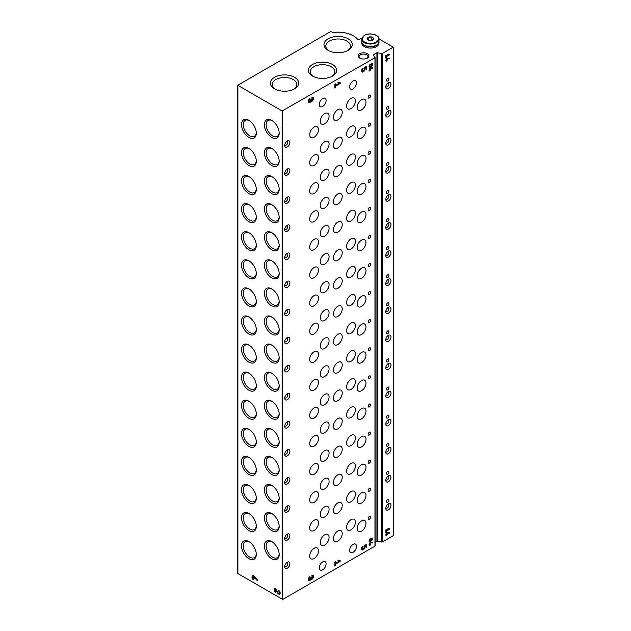 <?xml version="1.0" encoding="UTF-8"?>
<svg xmlns="http://www.w3.org/2000/svg" width="631" height="631" viewBox="0 0 631 631"><rect width="100%" height="100%" fill="white"/><g stroke="black" fill="none" stroke-linecap="round" stroke-linejoin="round"><path stroke-width="0.95" d="M277.853 592.47A1.333 0.773 -120 0 0 279.21 593.274A1.333 0.773 -120 0 0 279.415 592.201A1.333 0.773 -120 0 0 278.539 591.026L278.539 590.261A2.272 1.317 -120 0 1 280.03 592.264A2.272 1.317 -120 0 1 279.683 594.087A2.272 1.317 -120 0 1 277.372 592.714L275.495 589.315L275.495 592.217L274.824 591.831L274.824 588.116L275.739 588.644L277.853 592.47M271.787 513.579L271.787 513.579A10.459 6.034 60 0 1 279.178 526.38A10.459 6.034 60 0 1 271.787 530.655A10.459 6.034 60 0 1 264.389 517.846A10.459 6.034 60 0 1 271.787 513.579M271.787 485.491L271.787 485.491A10.459 6.034 60 0 1 279.178 498.301A10.459 6.034 60 0 1 271.787 502.568A10.459 6.034 60 0 1 264.389 489.766A10.459 6.034 60 0 1 271.787 485.491M271.787 457.412L271.787 457.412A10.459 6.034 60 0 1 279.178 470.213A10.459 6.034 60 0 1 271.787 474.488A10.459 6.034 60 0 1 264.389 461.679A10.459 6.034 60 0 1 271.787 457.412M271.787 429.325L271.787 429.325A10.459 6.034 60 0 1 279.178 442.134A10.459 6.034 60 0 1 271.787 446.401A10.459 6.034 60 0 1 264.389 433.6A10.459 6.034 60 0 1 271.787 429.325M271.787 401.245L271.787 401.245A10.459 6.034 60 0 1 279.178 414.046A10.459 6.034 60 0 1 271.787 418.321A10.459 6.034 60 0 1 264.389 405.512A10.459 6.034 60 0 1 271.787 401.245M271.787 373.158L271.787 373.158A10.459 6.034 60 0 1 279.178 385.967A10.459 6.034 60 0 1 271.787 390.234A10.459 6.034 60 0 1 264.389 377.433A10.459 6.034 60 0 1 271.787 373.158M271.787 345.078L271.787 345.078A10.459 6.034 60 0 1 279.178 357.88A10.459 6.034 60 0 1 271.787 362.155A10.459 6.034 60 0 1 264.389 349.345A10.459 6.034 60 0 1 271.787 345.078M271.787 316.991L271.787 316.991A10.459 6.034 60 0 1 279.178 329.8A10.459 6.034 60 0 1 271.787 334.067A10.459 6.034 60 0 1 264.389 321.266A10.459 6.034 60 0 1 271.787 316.991M271.787 288.911L271.787 288.911A10.459 6.034 60 0 1 279.178 301.713A10.459 6.034 60 0 1 271.787 305.988A10.459 6.034 60 0 1 264.389 293.178A10.459 6.034 60 0 1 271.787 288.911M271.787 260.824L271.787 260.824A10.459 6.034 60 0 1 279.178 273.633A10.459 6.034 60 0 1 271.787 277.9A10.459 6.034 60 0 1 264.389 265.099A10.459 6.034 60 0 1 271.787 260.824M271.787 232.744L271.787 232.744A10.459 6.034 60 0 1 279.178 245.546A10.459 6.034 60 0 1 271.787 249.821A10.459 6.034 60 0 1 264.389 237.011A10.459 6.034 60 0 1 271.787 232.744M271.787 204.657L271.787 204.657A10.459 6.034 60 0 1 279.178 217.466A10.459 6.034 60 0 1 271.787 221.733A10.459 6.034 60 0 1 264.389 208.924A10.459 6.034 60 0 1 271.787 204.657M271.787 176.577L271.787 176.577A10.459 6.034 60 0 1 279.178 189.379A10.459 6.034 60 0 1 271.787 193.654A10.459 6.034 60 0 1 264.389 180.845A10.459 6.034 60 0 1 271.787 176.577M271.787 148.49L271.787 148.49A10.459 6.034 60 0 1 279.178 161.299A10.459 6.034 60 0 1 271.787 165.567A10.459 6.034 60 0 1 264.389 152.757A10.459 6.034 60 0 1 271.787 148.49M271.787 120.411L271.787 120.411A10.459 6.034 60 0 1 279.178 133.212A10.459 6.034 60 0 1 271.787 137.487A10.459 6.034 60 0 1 264.389 124.678A10.459 6.034 60 0 1 271.787 120.411L271.787 120.411M271.787 541.658L271.787 541.658A10.459 6.034 60 0 1 279.178 554.468A10.459 6.034 60 0 1 271.787 558.735A10.459 6.034 60 0 1 264.389 545.933A10.459 6.034 60 0 1 271.787 541.658M248.906 513.531L248.906 513.531A10.459 6.034 60 0 1 256.304 526.341A10.459 6.034 60 0 1 248.906 530.608A10.459 6.034 60 0 1 241.515 517.806A10.459 6.034 60 0 1 248.906 513.531M248.906 485.452L248.906 485.452A10.459 6.034 60 0 1 256.304 498.253A10.459 6.034 60 0 1 248.906 502.528A10.459 6.034 60 0 1 241.515 489.719A10.459 6.034 60 0 1 248.906 485.452L248.906 485.452M248.906 457.365L248.906 457.365A10.459 6.034 60 0 1 256.304 470.174A10.459 6.034 60 0 1 248.906 474.441A10.459 6.034 60 0 1 241.515 461.64A10.459 6.034 60 0 1 248.906 457.365M248.906 429.285L248.906 429.285A10.459 6.034 60 0 1 256.304 442.086A10.459 6.034 60 0 1 248.906 446.362A10.459 6.034 60 0 1 241.515 433.552A10.459 6.034 60 0 1 248.906 429.285L248.906 429.285M248.906 401.198L248.906 401.198A10.459 6.034 60 0 1 256.304 414.007A10.459 6.034 60 0 1 248.906 418.274A10.459 6.034 60 0 1 241.515 405.473A10.459 6.034 60 0 1 248.906 401.198L248.906 401.198M248.906 373.118L248.906 373.118A10.459 6.034 60 0 1 256.304 385.92A10.459 6.034 60 0 1 248.906 390.195A10.459 6.034 60 0 1 241.515 377.385A10.459 6.034 60 0 1 248.906 373.118M248.906 345.031L248.906 345.031A10.459 6.034 60 0 1 256.304 357.84A10.459 6.034 60 0 1 248.906 362.107A10.459 6.034 60 0 1 241.515 349.298A10.459 6.034 60 0 1 248.906 345.031M248.906 316.951L248.906 316.951A10.459 6.034 60 0 1 256.304 329.753A10.459 6.034 60 0 1 248.906 334.028A10.459 6.034 60 0 1 241.515 321.218A10.459 6.034 60 0 1 248.906 316.951M248.906 288.864L248.906 288.864A10.459 6.034 60 0 1 256.304 301.673A10.459 6.034 60 0 1 248.906 305.94A10.459 6.034 60 0 1 241.515 293.131A10.459 6.034 60 0 1 248.906 288.864M248.906 260.784L248.906 260.784A10.459 6.034 60 0 1 256.304 273.586A10.459 6.034 60 0 1 248.906 277.861A10.459 6.034 60 0 1 241.515 265.052A10.459 6.034 60 0 1 248.906 260.784M248.906 232.697L248.906 232.697A10.459 6.034 60 0 1 256.304 245.506A10.459 6.034 60 0 1 248.906 249.773A10.459 6.034 60 0 1 241.515 236.964A10.459 6.034 60 0 1 248.906 232.697M248.906 204.618L248.906 204.618A10.459 6.034 60 0 1 256.304 217.419A10.459 6.034 60 0 1 248.906 221.694A10.459 6.034 60 0 1 241.515 208.885A10.459 6.034 60 0 1 248.906 204.618M248.906 176.53L248.906 176.53A10.459 6.034 60 0 1 256.304 189.339A10.459 6.034 60 0 1 248.906 193.607A10.459 6.034 60 0 1 241.515 180.797A10.459 6.034 60 0 1 248.906 176.53M248.906 148.451L248.906 148.451A10.459 6.034 60 0 1 256.304 161.252A10.459 6.034 60 0 1 248.906 165.527A10.459 6.034 60 0 1 241.515 152.718A10.459 6.034 60 0 1 248.906 148.451M248.906 120.363L248.906 120.363A10.459 6.034 60 0 1 256.304 133.173A10.459 6.034 60 0 1 248.906 137.44A10.459 6.034 60 0 1 241.515 124.63A10.459 6.034 60 0 1 248.906 120.363M248.906 541.619L248.906 541.619A10.459 6.034 60 0 1 256.304 554.42A10.459 6.034 60 0 1 248.906 558.695A10.459 6.034 60 0 1 241.515 545.886A10.459 6.034 60 0 1 248.906 541.619L248.906 541.619M375.051 57.642L375.082 546.028L282.727 599.45L237.887 573.563M378.986 38.941L393.239 47.175L382.189 53.556L376.928 52.728L373.394 54.865L374.956 57.729L282.12 110.969L237.761 85.256L330.612 31.55L333.168 32.504A21.493 12.415 180 0 1 357.69 39.43L358.298 39.54A236.467 136.525 180 0 1 361.863 38.396M253.575 578.477L253.575 579.834L252.913 579.447L252.913 578.091L252.021 577.578L252.021 576.805L252.913 577.318L252.913 575.196L257.353 579.889L257.353 580.733L253.575 576.529L253.575 577.704L254.246 578.091L254.246 578.856L253.575 578.477L254.246 578.335M371.178 64.22A1.719 0.994 120 0 0 371.146 64.196A1.719 0.994 120 0 0 369.427 65.19A1.719 0.994 120 0 0 369.427 67.178A1.719 0.994 120 0 0 371.178 66.121A1.396 0.805 120 0 0 372.495 65.135A1.396 0.805 120 0 0 372.424 63.644A1.396 0.805 120 0 0 371.178 64.22L371.107 64.181M312.558 98.294A1.254 0.726 120 0 1 312.747 99.296A1.254 0.726 120 0 1 311.927 100.408A0.939 0.544 120 0 1 311.462 100.455A0.939 0.544 120 0 1 311.264 100.021L311.264 99.509L310.594 100.408A0.939 0.544 120 0 1 309.931 101.559A1.254 0.726 120 0 1 309.3 101.623A1.254 0.726 120 0 1 309.111 100.613A1.254 0.726 120 0 1 309.931 99.509L309.931 98.61A2.35 1.357 120 0 0 308.393 100.684A2.35 1.357 120 0 0 308.756 102.569A2.35 1.357 120 0 0 310.933 101.496A2.35 1.357 120 0 0 313.189 99.911A2.35 1.357 120 0 0 313.102 97.34A2.35 1.357 120 0 0 311.927 97.458L311.927 98.357A1.254 0.726 120 0 1 312.558 98.294L312.1 98.034A1.254 0.726 120 0 0 311.927 97.971M366.13 67.533L366.13 70.009L366.792 69.623L366.792 66.547L364.276 67.28L363.969 68.661A1.254 0.726 120 0 1 363.906 70.12A1.254 0.726 120 0 1 362.675 70.806A1.254 0.726 120 0 1 362.967 68.96L362.423 68.377A2.587 1.499 120 0 0 362.005 71.966A2.587 1.499 120 0 0 364.347 70.846A2.587 1.499 120 0 0 364.963 67.872L366.13 67.533L364.963 67.872M371.178 538.661A1.719 0.994 120 0 0 371.146 538.637A1.719 0.994 120 0 0 369.427 539.631A1.719 0.994 120 0 0 369.427 541.611A1.719 0.994 120 0 0 371.178 540.554A1.396 0.805 120 0 0 372.495 539.576A1.396 0.805 120 0 0 372.424 538.077A1.396 0.805 120 0 0 371.178 538.661L371.107 538.614M312.558 576.237A1.254 0.726 120 0 1 312.747 577.247A1.254 0.726 120 0 1 311.927 578.351A0.939 0.544 120 0 1 311.462 578.398A0.939 0.544 120 0 1 311.264 577.964L311.264 577.452L310.594 578.351A0.939 0.544 120 0 1 309.931 579.503A1.254 0.726 120 0 1 309.3 579.566A1.254 0.726 120 0 1 309.111 578.564A1.254 0.726 120 0 1 309.931 577.452L309.931 576.56A2.35 1.357 120 0 0 308.393 578.635A2.35 1.357 120 0 0 308.756 580.52A2.35 1.357 120 0 0 310.933 579.439A2.35 1.357 120 0 0 313.189 577.862A2.35 1.357 120 0 0 313.102 575.291A2.35 1.357 120 0 0 311.927 575.401L311.927 576.3A1.254 0.726 120 0 1 312.558 576.237L312.1 575.977A1.254 0.726 120 0 0 311.927 575.922M366.13 545.484L366.13 547.953L366.792 547.574L366.792 544.498L364.276 545.223L363.969 546.604A1.254 0.726 120 0 1 363.906 548.063A1.254 0.726 120 0 1 362.675 548.757A1.254 0.726 120 0 1 362.967 546.911L362.423 546.32A2.587 1.499 120 0 0 362.005 549.909A2.587 1.499 120 0 0 364.347 548.796A2.587 1.499 120 0 0 364.963 545.815L366.13 545.484L364.963 545.815M322.662 98.539A4.835 2.792 -60 0 1 325.083 98.294A4.835 2.792 -60 0 1 325.083 103.886A4.835 2.792 -60 0 1 320.24 106.678A4.835 2.792 -60 0 1 319.499 102.798A4.835 2.792 -60 0 1 322.662 98.539M322.662 561.913A4.835 2.792 -60 0 1 325.083 561.677A4.835 2.792 -60 0 1 325.083 567.261A4.835 2.792 -60 0 1 320.24 570.053A4.835 2.792 -60 0 1 319.499 566.181A4.835 2.792 -60 0 1 322.662 561.913M353.06 80.989A4.835 2.792 -60 0 1 355.482 80.744A4.835 2.792 -60 0 1 355.482 86.329A4.835 2.792 -60 0 1 350.647 89.121A4.835 2.792 -60 0 1 349.905 85.248A4.835 2.792 -60 0 1 353.06 80.989M353.06 544.364A4.835 2.792 -60 0 1 355.482 544.127A4.835 2.792 -60 0 1 355.482 549.711A4.835 2.792 -60 0 1 350.647 552.504A4.835 2.792 -60 0 1 349.905 548.623A4.835 2.792 -60 0 1 353.06 544.364M361.579 127.762A6.231 3.597 -60 0 1 364.694 127.454A6.231 3.597 -60 0 1 364.694 134.655A6.231 3.597 -60 0 1 358.455 138.252A6.231 3.597 -60 0 1 357.501 133.259A6.231 3.597 -60 0 1 361.579 127.762M361.579 155.849A6.231 3.597 -60 0 1 364.694 155.534A6.231 3.597 -60 0 1 364.694 162.735A6.231 3.597 -60 0 1 358.455 166.332A6.231 3.597 -60 0 1 357.501 161.339A6.231 3.597 -60 0 1 361.579 155.849M361.579 183.929A6.231 3.597 -60 0 1 364.694 183.621A6.231 3.597 -60 0 1 364.694 190.822A6.231 3.597 -60 0 1 358.455 194.419A6.231 3.597 -60 0 1 357.501 189.426A6.231 3.597 -60 0 1 361.579 183.929M361.579 212.016A6.231 3.597 -60 0 1 364.694 211.7A6.231 3.597 -60 0 1 364.694 218.902A6.231 3.597 -60 0 1 358.455 222.498A6.231 3.597 -60 0 1 357.501 217.506A6.231 3.597 -60 0 1 361.579 212.016M361.579 240.095A6.231 3.597 -60 0 1 364.694 239.788A6.231 3.597 -60 0 1 364.694 246.989A6.231 3.597 -60 0 1 358.455 250.586A6.231 3.597 -60 0 1 357.501 245.593A6.231 3.597 -60 0 1 361.579 240.095M361.579 268.183A6.231 3.597 -60 0 1 364.694 267.867A6.231 3.597 -60 0 1 364.694 275.069A6.231 3.597 -60 0 1 358.455 278.665A6.231 3.597 -60 0 1 357.501 273.673A6.231 3.597 -60 0 1 361.579 268.183M361.579 296.262A6.231 3.597 -60 0 1 364.694 295.955A6.231 3.597 -60 0 1 364.694 303.156A6.231 3.597 -60 0 1 358.455 306.753A6.231 3.597 -60 0 1 357.501 301.76A6.231 3.597 -60 0 1 361.579 296.262M361.579 324.35A6.231 3.597 -60 0 1 364.694 324.034A6.231 3.597 -60 0 1 364.694 331.236A6.231 3.597 -60 0 1 358.455 334.832A6.231 3.597 -60 0 1 357.501 329.839A6.231 3.597 -60 0 1 361.579 324.35M361.579 352.429A6.231 3.597 -60 0 1 364.694 352.122A6.231 3.597 -60 0 1 364.694 359.323A6.231 3.597 -60 0 1 358.455 362.92A6.231 3.597 -60 0 1 357.501 357.927A6.231 3.597 -60 0 1 361.579 352.429M361.579 380.517A6.231 3.597 -60 0 1 364.694 380.201A6.231 3.597 -60 0 1 364.694 387.402A6.231 3.597 -60 0 1 358.455 390.999A6.231 3.597 -60 0 1 357.501 386.006A6.231 3.597 -60 0 1 361.579 380.517M361.579 408.596A6.231 3.597 -60 0 1 364.694 408.289A6.231 3.597 -60 0 1 364.694 415.49A6.231 3.597 -60 0 1 358.455 419.087A6.231 3.597 -60 0 1 357.501 414.094A6.231 3.597 -60 0 1 361.579 408.596M361.579 436.684A6.231 3.597 -60 0 1 364.694 436.368A6.231 3.597 -60 0 1 364.694 443.569A6.231 3.597 -60 0 1 358.455 447.166A6.231 3.597 -60 0 1 357.501 442.173A6.231 3.597 -60 0 1 361.579 436.684M361.579 464.763A6.231 3.597 -60 0 1 364.694 464.455A6.231 3.597 -60 0 1 364.694 471.657A6.231 3.597 -60 0 1 358.455 475.253A6.231 3.597 -60 0 1 357.501 470.261A6.231 3.597 -60 0 1 361.579 464.763M361.579 492.85A6.231 3.597 -60 0 1 364.694 492.535A6.231 3.597 -60 0 1 364.694 499.736A6.231 3.597 -60 0 1 358.455 503.333A6.231 3.597 -60 0 1 357.501 498.34A6.231 3.597 -60 0 1 361.579 492.85M361.579 520.93A6.231 3.597 -60 0 1 364.694 520.622A6.231 3.597 -60 0 1 364.694 527.824A6.231 3.597 -60 0 1 358.455 531.42A6.231 3.597 -60 0 1 357.501 526.428A6.231 3.597 -60 0 1 361.579 520.93M361.579 99.682A6.231 3.597 -60 0 1 364.694 99.367A6.231 3.597 -60 0 1 364.694 106.568A6.231 3.597 -60 0 1 358.455 110.165A6.231 3.597 -60 0 1 357.501 105.172A6.231 3.597 -60 0 1 361.579 99.682M314.104 155.171A6.231 3.597 -60 0 1 317.219 154.863A6.231 3.597 -60 0 1 317.219 162.057A6.231 3.597 -60 0 1 310.988 165.661A6.231 3.597 -60 0 1 310.034 160.66A6.231 3.597 -60 0 1 314.104 155.171M314.104 183.25A6.231 3.597 -60 0 1 317.219 182.943A6.231 3.597 -60 0 1 317.219 190.144A6.231 3.597 -60 0 1 310.988 193.741A6.231 3.597 -60 0 1 310.034 188.748A6.231 3.597 -60 0 1 314.104 183.25M314.104 211.338A6.231 3.597 -60 0 1 317.219 211.03A6.231 3.597 -60 0 1 317.219 218.223A6.231 3.597 -60 0 1 310.988 221.828A6.231 3.597 -60 0 1 310.034 216.827A6.231 3.597 -60 0 1 314.104 211.338M314.104 239.417A6.231 3.597 -60 0 1 317.219 239.11A6.231 3.597 -60 0 1 317.219 246.311A6.231 3.597 -60 0 1 310.988 249.908A6.231 3.597 -60 0 1 310.034 244.915A6.231 3.597 -60 0 1 314.104 239.417M314.104 267.505A6.231 3.597 -60 0 1 317.219 267.197A6.231 3.597 -60 0 1 317.219 274.39A6.231 3.597 -60 0 1 310.988 277.995A6.231 3.597 -60 0 1 310.034 272.994A6.231 3.597 -60 0 1 314.104 267.505M314.104 295.584A6.231 3.597 -60 0 1 317.219 295.276A6.231 3.597 -60 0 1 317.219 302.478A6.231 3.597 -60 0 1 310.988 306.074A6.231 3.597 -60 0 1 310.034 301.082A6.231 3.597 -60 0 1 314.104 295.584M314.104 323.671A6.231 3.597 -60 0 1 317.219 323.364A6.231 3.597 -60 0 1 317.219 330.557A6.231 3.597 -60 0 1 310.988 334.162A6.231 3.597 -60 0 1 310.034 329.161A6.231 3.597 -60 0 1 314.104 323.671M314.104 351.751A6.231 3.597 -60 0 1 317.219 351.443A6.231 3.597 -60 0 1 317.219 358.645A6.231 3.597 -60 0 1 310.988 362.241A6.231 3.597 -60 0 1 310.034 357.249A6.231 3.597 -60 0 1 314.104 351.751M314.104 379.838A6.231 3.597 -60 0 1 317.219 379.531A6.231 3.597 -60 0 1 317.219 386.724A6.231 3.597 -60 0 1 310.988 390.329A6.231 3.597 -60 0 1 310.034 385.328A6.231 3.597 -60 0 1 314.104 379.838M314.104 407.918A6.231 3.597 -60 0 1 317.219 407.61A6.231 3.597 -60 0 1 317.219 414.812A6.231 3.597 -60 0 1 310.988 418.408A6.231 3.597 -60 0 1 310.034 413.415A6.231 3.597 -60 0 1 314.104 407.918M314.104 436.005A6.231 3.597 -60 0 1 317.219 435.698A6.231 3.597 -60 0 1 317.219 442.891A6.231 3.597 -60 0 1 310.988 446.496A6.231 3.597 -60 0 1 310.034 441.495A6.231 3.597 -60 0 1 314.104 436.005M314.104 464.085A6.231 3.597 -60 0 1 317.219 463.777A6.231 3.597 -60 0 1 317.219 470.978A6.231 3.597 -60 0 1 310.988 474.575A6.231 3.597 -60 0 1 310.034 469.582A6.231 3.597 -60 0 1 314.104 464.085M314.104 492.172A6.231 3.597 -60 0 1 317.219 491.864A6.231 3.597 -60 0 1 317.219 499.058A6.231 3.597 -60 0 1 310.988 502.662A6.231 3.597 -60 0 1 310.034 497.662A6.231 3.597 -60 0 1 314.104 492.172M314.104 520.252A6.231 3.597 -60 0 1 317.219 519.944A6.231 3.597 -60 0 1 317.219 527.145A6.231 3.597 -60 0 1 310.988 530.742A6.231 3.597 -60 0 1 310.034 525.749A6.231 3.597 -60 0 1 314.104 520.252M314.104 548.339A6.231 3.597 -60 0 1 317.219 548.031A6.231 3.597 -60 0 1 317.219 555.225A6.231 3.597 -60 0 1 310.988 558.829A6.231 3.597 -60 0 1 310.034 553.829A6.231 3.597 -60 0 1 314.104 548.339M314.104 127.083A6.231 3.597 -60 0 1 317.219 126.776A6.231 3.597 -60 0 1 317.219 133.977A6.231 3.597 -60 0 1 310.988 137.574A6.231 3.597 -60 0 1 310.034 132.581A6.231 3.597 -60 0 1 314.104 127.083M324.665 141.699A6.231 3.597 -60 0 1 327.789 141.391A6.231 3.597 -60 0 1 327.789 148.585A6.231 3.597 -60 0 1 321.55 152.189A6.231 3.597 -60 0 1 320.595 147.189A6.231 3.597 -60 0 1 324.665 141.699M324.665 169.778A6.231 3.597 -60 0 1 327.789 169.471A6.231 3.597 -60 0 1 327.789 176.672A6.231 3.597 -60 0 1 321.55 180.269A6.231 3.597 -60 0 1 320.595 175.276A6.231 3.597 -60 0 1 324.665 169.778M324.665 197.866A6.231 3.597 -60 0 1 327.789 197.558A6.231 3.597 -60 0 1 327.789 204.752A6.231 3.597 -60 0 1 321.55 208.356A6.231 3.597 -60 0 1 320.595 203.356A6.231 3.597 -60 0 1 324.665 197.866M324.665 225.945A6.231 3.597 -60 0 1 327.789 225.638A6.231 3.597 -60 0 1 327.789 232.839A6.231 3.597 -60 0 1 321.55 236.436A6.231 3.597 -60 0 1 320.595 231.443A6.231 3.597 -60 0 1 324.665 225.945M324.665 254.033A6.231 3.597 -60 0 1 327.789 253.725A6.231 3.597 -60 0 1 327.789 260.918A6.231 3.597 -60 0 1 321.55 264.523A6.231 3.597 -60 0 1 320.595 259.522A6.231 3.597 -60 0 1 324.665 254.033M324.665 282.112A6.231 3.597 -60 0 1 327.789 281.805A6.231 3.597 -60 0 1 327.789 289.006A6.231 3.597 -60 0 1 321.55 292.603A6.231 3.597 -60 0 1 320.595 287.61A6.231 3.597 -60 0 1 324.665 282.112M324.665 310.2A6.231 3.597 -60 0 1 327.789 309.892A6.231 3.597 -60 0 1 327.789 317.085A6.231 3.597 -60 0 1 321.55 320.69A6.231 3.597 -60 0 1 320.595 315.689A6.231 3.597 -60 0 1 324.665 310.2M324.665 338.279A6.231 3.597 -60 0 1 327.789 337.971A6.231 3.597 -60 0 1 327.789 345.173A6.231 3.597 -60 0 1 321.55 348.769A6.231 3.597 -60 0 1 320.595 343.777A6.231 3.597 -60 0 1 324.665 338.279M324.665 366.366A6.231 3.597 -60 0 1 327.789 366.059A6.231 3.597 -60 0 1 327.789 373.252A6.231 3.597 -60 0 1 321.55 376.857A6.231 3.597 -60 0 1 320.595 371.856A6.231 3.597 -60 0 1 324.665 366.366M324.665 394.446A6.231 3.597 -60 0 1 327.789 394.138A6.231 3.597 -60 0 1 327.789 401.34A6.231 3.597 -60 0 1 321.55 404.936A6.231 3.597 -60 0 1 320.595 399.944A6.231 3.597 -60 0 1 324.665 394.446M324.665 422.533A6.231 3.597 -60 0 1 327.789 422.226A6.231 3.597 -60 0 1 327.789 429.419A6.231 3.597 -60 0 1 321.55 433.024A6.231 3.597 -60 0 1 320.595 428.023A6.231 3.597 -60 0 1 324.665 422.533M324.665 450.613A6.231 3.597 -60 0 1 327.789 450.305A6.231 3.597 -60 0 1 327.789 457.507A6.231 3.597 -60 0 1 321.55 461.103A6.231 3.597 -60 0 1 320.595 456.11A6.231 3.597 -60 0 1 324.665 450.613M324.665 478.7A6.231 3.597 -60 0 1 327.789 478.393A6.231 3.597 -60 0 1 327.789 485.586A6.231 3.597 -60 0 1 321.55 489.191A6.231 3.597 -60 0 1 320.595 484.19A6.231 3.597 -60 0 1 324.665 478.7M324.665 506.78A6.231 3.597 -60 0 1 327.789 506.472A6.231 3.597 -60 0 1 327.789 513.673A6.231 3.597 -60 0 1 321.55 517.27A6.231 3.597 -60 0 1 320.595 512.277A6.231 3.597 -60 0 1 324.665 506.78M324.665 534.867A6.231 3.597 -60 0 1 327.789 534.56A6.231 3.597 -60 0 1 327.789 541.753A6.231 3.597 -60 0 1 321.55 545.358A6.231 3.597 -60 0 1 320.595 540.357A6.231 3.597 -60 0 1 324.665 534.867M324.665 113.612A6.231 3.597 -60 0 1 327.789 113.304A6.231 3.597 -60 0 1 327.789 120.505A6.231 3.597 -60 0 1 321.55 124.102A6.231 3.597 -60 0 1 320.595 119.109A6.231 3.597 -60 0 1 324.665 113.612M337.83 137.787A6.231 3.597 -60 0 1 340.945 137.479A6.231 3.597 -60 0 1 340.945 144.673A6.231 3.597 -60 0 1 334.714 148.269A6.231 3.597 -60 0 1 333.76 143.276A6.231 3.597 -60 0 1 337.83 137.787M337.83 165.866A6.231 3.597 -60 0 1 340.945 165.559A6.231 3.597 -60 0 1 340.945 172.76A6.231 3.597 -60 0 1 334.714 176.357A6.231 3.597 -60 0 1 333.76 171.364A6.231 3.597 -60 0 1 337.83 165.866M337.83 193.954A6.231 3.597 -60 0 1 340.945 193.646A6.231 3.597 -60 0 1 340.945 200.839A6.231 3.597 -60 0 1 334.714 204.436A6.231 3.597 -60 0 1 333.76 199.443A6.231 3.597 -60 0 1 337.83 193.954M337.83 222.033A6.231 3.597 -60 0 1 340.945 221.726A6.231 3.597 -60 0 1 340.945 228.927A6.231 3.597 -60 0 1 334.714 232.523A6.231 3.597 -60 0 1 333.76 227.531A6.231 3.597 -60 0 1 337.83 222.033M337.83 250.121A6.231 3.597 -60 0 1 340.945 249.813A6.231 3.597 -60 0 1 340.945 257.006A6.231 3.597 -60 0 1 334.714 260.611A6.231 3.597 -60 0 1 333.76 255.61A6.231 3.597 -60 0 1 337.83 250.121M337.83 278.2A6.231 3.597 -60 0 1 340.945 277.892A6.231 3.597 -60 0 1 340.945 285.094A6.231 3.597 -60 0 1 334.714 288.69A6.231 3.597 -60 0 1 333.76 283.698A6.231 3.597 -60 0 1 337.83 278.2M337.83 306.287A6.231 3.597 -60 0 1 340.945 305.98A6.231 3.597 -60 0 1 340.945 313.173A6.231 3.597 -60 0 1 334.714 316.778A6.231 3.597 -60 0 1 333.76 311.777A6.231 3.597 -60 0 1 337.83 306.287M337.83 334.367A6.231 3.597 -60 0 1 340.945 334.059A6.231 3.597 -60 0 1 340.945 341.261A6.231 3.597 -60 0 1 334.714 344.857A6.231 3.597 -60 0 1 333.76 339.864A6.231 3.597 -60 0 1 337.83 334.367M337.83 362.454A6.231 3.597 -60 0 1 340.945 362.147A6.231 3.597 -60 0 1 340.945 369.34A6.231 3.597 -60 0 1 334.714 372.945A6.231 3.597 -60 0 1 333.76 367.944A6.231 3.597 -60 0 1 337.83 362.454M337.83 390.534A6.231 3.597 -60 0 1 340.945 390.226A6.231 3.597 -60 0 1 340.945 397.427A6.231 3.597 -60 0 1 334.714 401.024A6.231 3.597 -60 0 1 333.76 396.031A6.231 3.597 -60 0 1 337.83 390.534M337.83 418.621A6.231 3.597 -60 0 1 340.945 418.314A6.231 3.597 -60 0 1 340.945 425.507A6.231 3.597 -60 0 1 334.714 429.112A6.231 3.597 -60 0 1 333.76 424.111A6.231 3.597 -60 0 1 337.83 418.621M337.83 446.701A6.231 3.597 -60 0 1 340.945 446.393A6.231 3.597 -60 0 1 340.945 453.594A6.231 3.597 -60 0 1 334.714 457.191A6.231 3.597 -60 0 1 333.76 452.198A6.231 3.597 -60 0 1 337.83 446.701M337.83 474.788A6.231 3.597 -60 0 1 340.945 474.48A6.231 3.597 -60 0 1 340.945 481.674A6.231 3.597 -60 0 1 334.714 485.278A6.231 3.597 -60 0 1 333.76 480.278A6.231 3.597 -60 0 1 337.83 474.788M337.83 502.868A6.231 3.597 -60 0 1 340.945 502.56A6.231 3.597 -60 0 1 340.945 509.761A6.231 3.597 -60 0 1 334.714 513.358A6.231 3.597 -60 0 1 333.76 508.365A6.231 3.597 -60 0 1 337.83 502.868M337.83 530.955A6.231 3.597 -60 0 1 340.945 530.647A6.231 3.597 -60 0 1 340.945 537.841A6.231 3.597 -60 0 1 334.714 541.445A6.231 3.597 -60 0 1 333.76 536.445A6.231 3.597 -60 0 1 337.83 530.955M337.83 109.699A6.231 3.597 -60 0 1 340.945 109.392A6.231 3.597 -60 0 1 340.945 116.593A6.231 3.597 -60 0 1 334.714 120.19A6.231 3.597 -60 0 1 333.76 115.197A6.231 3.597 -60 0 1 337.83 109.699M351.01 126.492A6.231 3.597 -60 0 1 354.125 126.184A6.231 3.597 -60 0 1 354.125 133.378A6.231 3.597 -60 0 1 347.894 136.974A6.231 3.597 -60 0 1 346.94 131.982A6.231 3.597 -60 0 1 351.01 126.492M351.01 154.571A6.231 3.597 -60 0 1 354.125 154.264A6.231 3.597 -60 0 1 354.125 161.465A6.231 3.597 -60 0 1 347.894 165.062A6.231 3.597 -60 0 1 346.94 160.069A6.231 3.597 -60 0 1 351.01 154.571M351.01 182.659A6.231 3.597 -60 0 1 354.125 182.351A6.231 3.597 -60 0 1 354.125 189.545A6.231 3.597 -60 0 1 347.894 193.149A6.231 3.597 -60 0 1 346.94 188.148A6.231 3.597 -60 0 1 351.01 182.659M351.01 210.738A6.231 3.597 -60 0 1 354.125 210.431A6.231 3.597 -60 0 1 354.125 217.632A6.231 3.597 -60 0 1 347.894 221.229A6.231 3.597 -60 0 1 346.94 216.236A6.231 3.597 -60 0 1 351.01 210.738M351.01 238.826A6.231 3.597 -60 0 1 354.125 238.518A6.231 3.597 -60 0 1 354.125 245.711A6.231 3.597 -60 0 1 347.894 249.316A6.231 3.597 -60 0 1 346.94 244.315A6.231 3.597 -60 0 1 351.01 238.826M351.01 266.905A6.231 3.597 -60 0 1 354.125 266.597A6.231 3.597 -60 0 1 354.125 273.799A6.231 3.597 -60 0 1 347.894 277.395A6.231 3.597 -60 0 1 346.94 272.403A6.231 3.597 -60 0 1 351.01 266.905M351.01 294.993A6.231 3.597 -60 0 1 354.125 294.685A6.231 3.597 -60 0 1 354.125 301.878A6.231 3.597 -60 0 1 347.894 305.483A6.231 3.597 -60 0 1 346.94 300.482A6.231 3.597 -60 0 1 351.01 294.993M351.01 323.072A6.231 3.597 -60 0 1 354.125 322.764A6.231 3.597 -60 0 1 354.125 329.966A6.231 3.597 -60 0 1 347.894 333.562A6.231 3.597 -60 0 1 346.94 328.57A6.231 3.597 -60 0 1 351.01 323.072M351.01 351.159A6.231 3.597 -60 0 1 354.125 350.852A6.231 3.597 -60 0 1 354.125 358.045A6.231 3.597 -60 0 1 347.894 361.65A6.231 3.597 -60 0 1 346.94 356.649A6.231 3.597 -60 0 1 351.01 351.159M351.01 379.239A6.231 3.597 -60 0 1 354.125 378.931A6.231 3.597 -60 0 1 354.125 386.133A6.231 3.597 -60 0 1 347.894 389.729A6.231 3.597 -60 0 1 346.94 384.736A6.231 3.597 -60 0 1 351.01 379.239M351.01 407.326A6.231 3.597 -60 0 1 354.125 407.019A6.231 3.597 -60 0 1 354.125 414.212A6.231 3.597 -60 0 1 347.894 417.817A6.231 3.597 -60 0 1 346.94 412.816A6.231 3.597 -60 0 1 351.01 407.326M351.01 435.406A6.231 3.597 -60 0 1 354.125 435.098A6.231 3.597 -60 0 1 354.125 442.299A6.231 3.597 -60 0 1 347.894 445.896A6.231 3.597 -60 0 1 346.94 440.903A6.231 3.597 -60 0 1 351.01 435.406M351.01 463.493A6.231 3.597 -60 0 1 354.125 463.186A6.231 3.597 -60 0 1 354.125 470.379A6.231 3.597 -60 0 1 347.894 473.984A6.231 3.597 -60 0 1 346.94 468.983A6.231 3.597 -60 0 1 351.01 463.493M351.01 491.573A6.231 3.597 -60 0 1 354.125 491.265A6.231 3.597 -60 0 1 354.125 498.466A6.231 3.597 -60 0 1 347.894 502.063A6.231 3.597 -60 0 1 346.94 497.07A6.231 3.597 -60 0 1 351.01 491.573M351.01 519.66A6.231 3.597 -60 0 1 354.125 519.352A6.231 3.597 -60 0 1 354.125 526.546A6.231 3.597 -60 0 1 347.894 530.15A6.231 3.597 -60 0 1 346.94 525.15A6.231 3.597 -60 0 1 351.01 519.66M351.01 98.404A6.231 3.597 -60 0 1 354.125 98.097A6.231 3.597 -60 0 1 354.125 105.298A6.231 3.597 -60 0 1 347.894 108.895A6.231 3.597 -60 0 1 346.94 103.902A6.231 3.597 -60 0 1 351.01 98.404M369.372 123.258A1.719 0.994 -60 0 1 370.231 123.171A1.719 0.994 -60 0 1 370.231 125.159A1.719 0.994 -60 0 1 368.512 126.153A1.719 0.994 -60 0 1 368.252 124.772A1.719 0.994 -60 0 1 369.372 123.258M369.372 151.345A1.719 0.994 -60 0 1 370.231 151.259A1.719 0.994 -60 0 1 370.231 153.246A1.719 0.994 -60 0 1 368.512 154.24A1.719 0.994 -60 0 1 368.252 152.86A1.719 0.994 -60 0 1 369.372 151.345M369.372 179.425A1.719 0.994 -60 0 1 370.231 179.338A1.719 0.994 -60 0 1 370.231 181.326A1.719 0.994 -60 0 1 368.512 182.32A1.719 0.994 -60 0 1 368.252 180.939A1.719 0.994 -60 0 1 369.372 179.425M369.372 207.512A1.719 0.994 -60 0 1 370.231 207.425A1.719 0.994 -60 0 1 370.231 209.413A1.719 0.994 -60 0 1 368.512 210.407A1.719 0.994 -60 0 1 368.252 209.027A1.719 0.994 -60 0 1 369.372 207.512M369.372 235.592A1.719 0.994 -60 0 1 370.231 235.505A1.719 0.994 -60 0 1 370.231 237.493A1.719 0.994 -60 0 1 368.512 238.486A1.719 0.994 -60 0 1 368.252 237.106A1.719 0.994 -60 0 1 369.372 235.592M369.372 263.679A1.719 0.994 -60 0 1 370.231 263.592A1.719 0.994 -60 0 1 370.231 265.58A1.719 0.994 -60 0 1 368.512 266.574A1.719 0.994 -60 0 1 368.252 265.194A1.719 0.994 -60 0 1 369.372 263.679M369.372 291.759A1.719 0.994 -60 0 1 370.231 291.672A1.719 0.994 -60 0 1 370.231 293.66A1.719 0.994 -60 0 1 368.512 294.653A1.719 0.994 -60 0 1 368.252 293.273A1.719 0.994 -60 0 1 369.372 291.759M369.372 319.846A1.719 0.994 -60 0 1 370.231 319.759A1.719 0.994 -60 0 1 370.231 321.747A1.719 0.994 -60 0 1 368.512 322.741A1.719 0.994 -60 0 1 368.252 321.36A1.719 0.994 -60 0 1 369.372 319.846M369.372 347.926A1.719 0.994 -60 0 1 370.231 347.839A1.719 0.994 -60 0 1 370.231 349.826A1.719 0.994 -60 0 1 368.512 350.82A1.719 0.994 -60 0 1 368.252 349.44A1.719 0.994 -60 0 1 369.372 347.926M369.372 376.013A1.719 0.994 -60 0 1 370.231 375.926A1.719 0.994 -60 0 1 370.231 377.914A1.719 0.994 -60 0 1 368.512 378.908A1.719 0.994 -60 0 1 368.252 377.527A1.719 0.994 -60 0 1 369.372 376.013M369.372 404.092A1.719 0.994 -60 0 1 370.231 404.014A1.719 0.994 -60 0 1 370.231 405.993A1.719 0.994 -60 0 1 368.512 406.987A1.719 0.994 -60 0 1 368.252 405.607A1.719 0.994 -60 0 1 369.372 404.092M369.372 432.18A1.719 0.994 -60 0 1 370.231 432.093A1.719 0.994 -60 0 1 370.231 434.081A1.719 0.994 -60 0 1 368.512 435.075A1.719 0.994 -60 0 1 368.252 433.694A1.719 0.994 -60 0 1 369.372 432.18M369.372 460.259A1.719 0.994 -60 0 1 370.231 460.18A1.719 0.994 -60 0 1 370.231 462.16A1.719 0.994 -60 0 1 368.512 463.154A1.719 0.994 -60 0 1 368.252 461.774A1.719 0.994 -60 0 1 369.372 460.259M369.372 488.347A1.719 0.994 -60 0 1 370.231 488.26A1.719 0.994 -60 0 1 370.231 490.248A1.719 0.994 -60 0 1 368.512 491.241A1.719 0.994 -60 0 1 368.252 489.861A1.719 0.994 -60 0 1 369.372 488.347M369.372 516.426A1.719 0.994 -60 0 1 370.231 516.347A1.719 0.994 -60 0 1 370.231 518.327A1.719 0.994 -60 0 1 368.512 519.321A1.719 0.994 -60 0 1 368.252 517.941A1.719 0.994 -60 0 1 369.372 516.426M369.372 95.178A1.719 0.994 -60 0 1 370.231 95.092A1.719 0.994 -60 0 1 370.231 97.079A1.719 0.994 -60 0 1 368.512 98.073A1.719 0.994 -60 0 1 368.252 96.693A1.719 0.994 -60 0 1 369.372 95.178M287.286 140.973A3.668 2.122 -60 0 1 289.881 142.472A3.668 2.122 -60 0 1 287.286 146.968A3.668 2.122 -60 0 1 284.699 145.469A3.668 2.122 -60 0 1 287.286 140.973L287.286 140.973M287.286 169.061A3.668 2.122 -60 0 1 289.881 170.559A3.668 2.122 -60 0 1 287.286 175.047A3.668 2.122 -60 0 1 284.699 173.549A3.668 2.122 -60 0 1 287.286 169.061L287.286 169.061M287.286 197.14A3.668 2.122 -60 0 1 289.881 198.639A3.668 2.122 -60 0 1 287.286 203.135A3.668 2.122 -60 0 1 284.699 201.636A3.668 2.122 -60 0 1 287.286 197.14L287.286 197.14M287.286 225.228A3.668 2.122 -60 0 1 289.881 226.726A3.668 2.122 -60 0 1 287.286 231.214A3.668 2.122 -60 0 1 284.699 229.716A3.668 2.122 -60 0 1 287.286 225.228L287.286 225.228M287.286 253.307A3.668 2.122 -60 0 1 289.881 254.806A3.668 2.122 -60 0 1 287.286 259.302A3.668 2.122 -60 0 1 284.699 257.803A3.668 2.122 -60 0 1 287.286 253.307L287.286 253.307M287.286 281.394A3.668 2.122 -60 0 1 289.881 282.893A3.668 2.122 -60 0 1 287.286 287.381A3.668 2.122 -60 0 1 284.699 285.882A3.668 2.122 -60 0 1 287.286 281.394L287.286 281.394M287.286 309.474A3.668 2.122 -60 0 1 289.881 310.973A3.668 2.122 -60 0 1 287.286 315.468A3.668 2.122 -60 0 1 284.699 313.97A3.668 2.122 -60 0 1 287.286 309.474L287.286 309.474M287.286 337.561A3.668 2.122 -60 0 1 289.881 339.06A3.668 2.122 -60 0 1 287.286 343.548A3.668 2.122 -60 0 1 284.699 342.049A3.668 2.122 -60 0 1 287.286 337.561L287.286 337.561M287.286 365.641A3.668 2.122 -60 0 1 289.881 367.139A3.668 2.122 -60 0 1 287.286 371.635A3.668 2.122 -60 0 1 284.699 370.137A3.668 2.122 -60 0 1 287.286 365.641L287.286 365.641M287.286 393.728A3.668 2.122 -60 0 1 289.881 395.227A3.668 2.122 -60 0 1 287.286 399.715A3.668 2.122 -60 0 1 284.699 398.216A3.668 2.122 -60 0 1 287.286 393.728L287.286 393.728M287.286 421.808A3.668 2.122 -60 0 1 289.881 423.306A3.668 2.122 -60 0 1 287.286 427.802A3.668 2.122 -60 0 1 284.699 426.304A3.668 2.122 -60 0 1 287.286 421.808L287.286 421.808M287.286 449.895A3.668 2.122 -60 0 1 289.881 451.394A3.668 2.122 -60 0 1 287.286 455.882A3.668 2.122 -60 0 1 284.699 454.383A3.668 2.122 -60 0 1 287.286 449.895L287.286 449.895M287.286 477.975A3.668 2.122 -60 0 1 289.881 479.473A3.668 2.122 -60 0 1 287.286 483.969A3.668 2.122 -60 0 1 284.699 482.47A3.668 2.122 -60 0 1 287.286 477.975L287.286 477.975M287.286 506.062A3.668 2.122 -60 0 1 289.881 507.561A3.668 2.122 -60 0 1 287.286 512.049A3.668 2.122 -60 0 1 284.699 510.55A3.668 2.122 -60 0 1 287.286 506.062L287.286 506.062M287.286 534.141A3.668 2.122 -60 0 1 289.881 535.64A3.668 2.122 -60 0 1 287.286 540.136A3.668 2.122 -60 0 1 284.699 538.637A3.668 2.122 -60 0 1 287.286 534.141L287.286 534.141M287.286 562.229A3.668 2.122 -60 0 1 289.881 563.728A3.668 2.122 -60 0 1 287.286 568.215A3.668 2.122 -60 0 1 284.699 566.725A3.668 2.122 -60 0 1 287.286 562.229L287.286 562.229M335.534 565.621L334.864 566.007L334.864 562.158L335.534 561.779L335.534 563.317L339.241 561.172L337.83 560.849L338.145 560.147L340.196 560.62L340.196 561.393L335.534 564.082L335.534 565.621L335.077 563.822L339.738 561.133L339.738 560.517M370.137 544.245L369.679 543.985L369.072 544.861L370.003 542.337L372.716 542.234L372.716 542.818L370.137 542.912L370.586 543.985L369.679 545.444L369.679 544.514L369.072 544.34M335.534 87.677L334.864 88.056L334.864 84.215L335.534 83.828L335.534 85.366L339.241 83.229L337.83 82.898L338.145 82.204L340.196 82.677L340.196 83.45L335.534 86.139L335.534 87.677L335.077 85.871L339.738 83.182L339.738 82.574M370.137 69.812L369.679 69.552L369.072 70.427L370.003 67.903L372.716 67.801L372.716 68.377L370.137 68.479L370.586 69.552L369.679 71.003L369.679 70.08L369.072 69.899M388.373 110.701A3.668 2.122 -60 0 1 390.968 112.2A3.668 2.122 -60 0 1 388.373 116.688A3.668 2.122 -60 0 1 385.778 115.189A3.668 2.122 -60 0 1 388.373 110.701L388.373 110.701M388.373 138.781A3.668 2.122 -60 0 1 390.968 140.279A3.668 2.122 -60 0 1 388.373 144.775A3.668 2.122 -60 0 1 385.778 143.276A3.668 2.122 -60 0 1 388.373 138.781L388.373 138.781M388.373 166.868A3.668 2.122 -60 0 1 390.968 168.367A3.668 2.122 -60 0 1 388.373 172.855A3.668 2.122 -60 0 1 385.778 171.356A3.668 2.122 -60 0 1 388.373 166.868L388.373 166.868M388.373 194.947A3.668 2.122 -60 0 1 390.968 196.446A3.668 2.122 -60 0 1 388.373 200.942A3.668 2.122 -60 0 1 385.778 199.443A3.668 2.122 -60 0 1 388.373 194.947L388.373 194.947M388.373 223.035A3.668 2.122 -60 0 1 390.968 224.533A3.668 2.122 -60 0 1 388.373 229.021A3.668 2.122 -60 0 1 385.778 227.523A3.668 2.122 -60 0 1 388.373 223.035L388.373 223.035M388.373 251.114A3.668 2.122 -60 0 1 390.968 252.613A3.668 2.122 -60 0 1 388.373 257.109A3.668 2.122 -60 0 1 385.778 255.61A3.668 2.122 -60 0 1 388.373 251.114L388.373 251.114M388.373 279.202A3.668 2.122 -60 0 1 390.968 280.7A3.668 2.122 -60 0 1 388.373 285.188A3.668 2.122 -60 0 1 385.778 283.69A3.668 2.122 -60 0 1 388.373 279.202L388.373 279.202M388.373 307.281A3.668 2.122 -60 0 1 390.968 308.78A3.668 2.122 -60 0 1 388.373 313.276A3.668 2.122 -60 0 1 385.778 311.777A3.668 2.122 -60 0 1 388.373 307.281L388.373 307.281M388.373 335.369A3.668 2.122 -60 0 1 390.968 336.867A3.668 2.122 -60 0 1 388.373 341.355A3.668 2.122 -60 0 1 385.778 339.857A3.668 2.122 -60 0 1 388.373 335.369L388.373 335.369M388.373 363.448A3.668 2.122 -60 0 1 390.968 364.947A3.668 2.122 -60 0 1 388.373 369.443A3.668 2.122 -60 0 1 385.778 367.944A3.668 2.122 -60 0 1 388.373 363.448L388.373 363.448M388.373 391.535A3.668 2.122 -60 0 1 390.968 393.034A3.668 2.122 -60 0 1 388.373 397.522A3.668 2.122 -60 0 1 385.778 396.023A3.668 2.122 -60 0 1 388.373 391.535L388.373 391.535M388.373 419.615A3.668 2.122 -60 0 1 390.968 421.114A3.668 2.122 -60 0 1 388.373 425.609A3.668 2.122 -60 0 1 385.778 424.111A3.668 2.122 -60 0 1 388.373 419.615L388.373 419.615M388.373 447.702A3.668 2.122 -60 0 1 390.968 449.201A3.668 2.122 -60 0 1 388.373 453.689A3.668 2.122 -60 0 1 385.778 452.19A3.668 2.122 -60 0 1 388.373 447.702L388.373 447.702M388.373 475.782A3.668 2.122 -60 0 1 390.968 477.281A3.668 2.122 -60 0 1 388.373 481.776A3.668 2.122 -60 0 1 385.778 480.278A3.668 2.122 -60 0 1 388.373 475.782L388.373 475.782M388.373 503.869A3.668 2.122 -60 0 1 390.968 505.368A3.668 2.122 -60 0 1 388.373 509.856A3.668 2.122 -60 0 1 385.778 508.357A3.668 2.122 -60 0 1 388.373 503.869L388.373 503.869M388.373 82.614A3.668 2.122 -60 0 1 390.968 84.112A3.668 2.122 -60 0 1 388.373 88.608A3.668 2.122 -60 0 1 385.778 87.11A3.668 2.122 -60 0 1 388.373 82.614L388.373 82.614M387.686 106.292A1.719 0.994 -60 0 1 388.546 106.213A1.719 0.994 -60 0 1 388.546 108.193A1.719 0.994 -60 0 1 386.827 109.187A1.719 0.994 -60 0 1 386.566 107.814A1.719 0.994 -60 0 1 387.686 106.292M387.686 134.379A1.719 0.994 -60 0 1 388.546 134.293A1.719 0.994 -60 0 1 388.546 136.28A1.719 0.994 -60 0 1 386.827 137.274A1.719 0.994 -60 0 1 386.566 135.894A1.719 0.994 -60 0 1 387.686 134.379M387.686 162.459A1.719 0.994 -60 0 1 388.546 162.38A1.719 0.994 -60 0 1 388.546 164.36A1.719 0.994 -60 0 1 386.827 165.354A1.719 0.994 -60 0 1 386.566 163.981A1.719 0.994 -60 0 1 387.686 162.459M387.686 190.546A1.719 0.994 -60 0 1 388.546 190.459A1.719 0.994 -60 0 1 388.546 192.447A1.719 0.994 -60 0 1 386.827 193.441A1.719 0.994 -60 0 1 386.566 192.061A1.719 0.994 -60 0 1 387.686 190.546M387.686 218.634A1.719 0.994 -60 0 1 388.546 218.547A1.719 0.994 -60 0 1 388.546 220.527A1.719 0.994 -60 0 1 386.827 221.52A1.719 0.994 -60 0 1 386.566 220.148A1.719 0.994 -60 0 1 387.686 218.634M387.686 246.713A1.719 0.994 -60 0 1 388.546 246.626A1.719 0.994 -60 0 1 388.546 248.614A1.719 0.994 -60 0 1 386.827 249.608A1.719 0.994 -60 0 1 386.566 248.228A1.719 0.994 -60 0 1 387.686 246.713M387.686 274.8A1.719 0.994 -60 0 1 388.546 274.714A1.719 0.994 -60 0 1 388.546 276.693A1.719 0.994 -60 0 1 386.827 277.687A1.719 0.994 -60 0 1 386.566 276.315A1.719 0.994 -60 0 1 387.686 274.8M387.686 302.88A1.719 0.994 -60 0 1 388.546 302.793A1.719 0.994 -60 0 1 388.546 304.781A1.719 0.994 -60 0 1 386.827 305.775A1.719 0.994 -60 0 1 386.566 304.394A1.719 0.994 -60 0 1 387.686 302.88M387.686 330.967A1.719 0.994 -60 0 1 388.546 330.881A1.719 0.994 -60 0 1 388.546 332.868A1.719 0.994 -60 0 1 386.827 333.854A1.719 0.994 -60 0 1 386.566 332.482A1.719 0.994 -60 0 1 387.686 330.967M387.686 359.047A1.719 0.994 -60 0 1 388.546 358.96A1.719 0.994 -60 0 1 388.546 360.948A1.719 0.994 -60 0 1 386.827 361.942A1.719 0.994 -60 0 1 386.566 360.561A1.719 0.994 -60 0 1 387.686 359.047M387.686 387.134A1.719 0.994 -60 0 1 388.546 387.048A1.719 0.994 -60 0 1 388.546 389.035A1.719 0.994 -60 0 1 386.827 390.021A1.719 0.994 -60 0 1 386.566 388.649A1.719 0.994 -60 0 1 387.686 387.134M387.686 415.214A1.719 0.994 -60 0 1 388.546 415.127A1.719 0.994 -60 0 1 388.546 417.115A1.719 0.994 -60 0 1 386.827 418.108A1.719 0.994 -60 0 1 386.566 416.728A1.719 0.994 -60 0 1 387.686 415.214M387.686 443.301A1.719 0.994 -60 0 1 388.546 443.214A1.719 0.994 -60 0 1 388.546 445.202A1.719 0.994 -60 0 1 386.827 446.188A1.719 0.994 -60 0 1 386.566 444.816A1.719 0.994 -60 0 1 387.686 443.301M387.686 471.381A1.719 0.994 -60 0 1 388.546 471.294A1.719 0.994 -60 0 1 388.546 473.282A1.719 0.994 -60 0 1 386.827 474.275A1.719 0.994 -60 0 1 386.566 472.895A1.719 0.994 -60 0 1 387.686 471.381M387.686 499.468A1.719 0.994 -60 0 1 388.546 499.381A1.719 0.994 -60 0 1 388.546 501.369A1.719 0.994 -60 0 1 386.827 502.355A1.719 0.994 -60 0 1 386.566 500.982A1.719 0.994 -60 0 1 387.686 499.468M387.686 78.212A1.719 0.994 -60 0 1 388.546 78.126A1.719 0.994 -60 0 1 388.546 80.113A1.719 0.994 -60 0 1 386.827 81.107A1.719 0.994 -60 0 1 386.566 79.727A1.719 0.994 -60 0 1 387.686 78.212M393.239 47.175L393.239 535.648L382.189 542.029L377.385 541.146L375.082 542.274M386.243 532.225L385.793 532.493L385.793 529.859L386.243 529.59L386.243 530.647L388.783 529.18L387.82 528.959L388.033 528.478L389.437 528.802L389.437 529.33L386.243 531.176L386.243 532.225L385.793 531.965M386.85 534.599L386.401 534.331L385.793 535.206L386.724 532.682L389.437 532.58L389.437 533.163L386.85 533.258L387.308 534.331L386.401 535.79L386.401 534.859L385.793 534.686M386.243 57.792L385.793 58.052L385.793 55.418L386.243 55.157L386.243 56.214L388.783 54.747L387.82 54.518L388.033 54.045L389.437 54.369L389.437 54.897L386.243 56.735L386.243 57.792L385.793 57.524M386.85 60.158L386.401 59.898L385.793 60.773L386.724 58.249L389.437 58.147L389.437 58.722L386.85 58.825L387.308 59.898L386.401 61.357L386.401 60.426L385.793 60.245M359.717 58.099A5.371 3.1 0 0 0 367.321 58.099A5.371 3.1 0 0 0 367.321 53.706A5.371 3.1 0 0 0 359.717 53.706A5.371 3.1 0 0 0 359.717 58.099L359.717 58.099M274.54 88.845A14.142 8.164 0 0 0 294.535 88.845A14.142 8.164 0 0 0 294.535 77.297A14.142 8.164 0 0 0 274.54 77.297A14.142 8.164 0 0 0 274.54 88.845L274.54 88.845M328.136 50.354A14.142 8.164 0 0 0 348.138 50.354A14.142 8.164 0 0 0 348.138 38.806A14.142 8.164 0 0 0 328.136 38.806A14.142 8.164 0 0 0 328.136 50.354L328.136 50.354M312.511 76.051A14.142 8.164 0 0 0 332.513 76.051A14.142 8.164 0 0 0 332.505 64.504A14.142 8.164 0 0 0 312.511 64.504A14.142 8.164 0 0 0 312.511 76.051L312.511 76.051M331.811 76.43A12.304 7.099 0 0 0 334.809 71.784A12.304 7.099 0 0 0 322.512 64.677A12.304 7.099 0 0 0 310.207 71.784A12.304 7.099 0 0 0 313.205 76.43M347.436 50.732A12.304 7.099 0 0 0 350.434 46.087A12.304 7.099 0 0 0 338.137 38.98A12.304 7.099 0 0 0 325.833 46.087A12.304 7.099 0 0 0 328.83 50.732M293.841 89.223A12.304 7.099 0 0 0 296.838 84.578A12.304 7.099 0 0 0 284.542 77.471A12.304 7.099 0 0 0 272.237 84.578A12.304 7.099 0 0 0 275.234 89.223M366.958 58.289A4.441 2.563 0 0 0 367.968 56.664A4.441 2.563 0 0 0 363.519 54.1A4.441 2.563 0 0 0 359.078 56.664A4.441 2.563 0 0 0 360.08 58.289M387.773 83.047A2.161 1.246 -60 0 1 388.388 83.118A2.161 1.246 -60 0 1 388.388 85.619A2.161 1.246 -60 0 1 386.227 86.873A2.161 1.246 -60 0 1 385.849 86.368M286.687 562.655A2.161 1.246 -60 0 1 287.31 562.734A2.161 1.246 -60 0 1 287.31 565.234A2.161 1.246 -60 0 1 285.141 566.48A2.161 1.246 -60 0 1 284.77 565.983M286.687 534.575A2.161 1.246 -60 0 1 287.31 534.654A2.161 1.246 -60 0 1 287.31 537.147A2.161 1.246 -60 0 1 285.141 538.401A2.161 1.246 -60 0 1 284.77 537.904M286.687 506.488A2.161 1.246 -60 0 1 287.31 506.567A2.161 1.246 -60 0 1 287.31 509.067A2.161 1.246 -60 0 1 285.141 510.313A2.161 1.246 -60 0 1 284.77 509.816M286.687 478.408A2.161 1.246 -60 0 1 287.31 478.487A2.161 1.246 -60 0 1 287.31 480.98A2.161 1.246 -60 0 1 285.141 482.234A2.161 1.246 -60 0 1 284.77 481.729M286.687 450.321A2.161 1.246 -60 0 1 287.31 450.4A2.161 1.246 -60 0 1 287.31 452.9A2.161 1.246 -60 0 1 285.141 454.146A2.161 1.246 -60 0 1 284.77 453.65M286.687 422.242A2.161 1.246 -60 0 1 287.31 422.32A2.161 1.246 -60 0 1 287.31 424.813A2.161 1.246 -60 0 1 285.141 426.067A2.161 1.246 -60 0 1 284.77 425.562M286.687 394.154A2.161 1.246 -60 0 1 287.31 394.233A2.161 1.246 -60 0 1 287.31 396.733A2.161 1.246 -60 0 1 285.141 397.98A2.161 1.246 -60 0 1 284.77 397.483M286.687 366.075A2.161 1.246 -60 0 1 287.31 366.154A2.161 1.246 -60 0 1 287.31 368.646A2.161 1.246 -60 0 1 285.141 369.9A2.161 1.246 -60 0 1 284.77 369.395M286.687 337.987A2.161 1.246 -60 0 1 287.31 338.066A2.161 1.246 -60 0 1 287.31 340.566A2.161 1.246 -60 0 1 285.141 341.813A2.161 1.246 -60 0 1 284.77 341.316M286.687 309.908A2.161 1.246 -60 0 1 287.31 309.987A2.161 1.246 -60 0 1 287.31 312.479A2.161 1.246 -60 0 1 285.141 313.733A2.161 1.246 -60 0 1 284.77 313.228M286.687 281.82A2.161 1.246 -60 0 1 287.31 281.899A2.161 1.246 -60 0 1 287.31 284.4A2.161 1.246 -60 0 1 285.141 285.646A2.161 1.246 -60 0 1 284.77 285.149M286.687 253.741A2.161 1.246 -60 0 1 287.31 253.82A2.161 1.246 -60 0 1 287.31 256.312A2.161 1.246 -60 0 1 285.141 257.566A2.161 1.246 -60 0 1 284.77 257.062M286.687 225.653A2.161 1.246 -60 0 1 287.31 225.732A2.161 1.246 -60 0 1 287.31 228.233A2.161 1.246 -60 0 1 285.141 229.479A2.161 1.246 -60 0 1 284.77 228.982M286.687 197.574A2.161 1.246 -60 0 1 287.31 197.653A2.161 1.246 -60 0 1 287.31 200.145A2.161 1.246 -60 0 1 285.141 201.399A2.161 1.246 -60 0 1 284.77 200.895M286.687 169.487A2.161 1.246 -60 0 1 287.31 169.565A2.161 1.246 -60 0 1 287.31 172.066A2.161 1.246 -60 0 1 285.141 173.312A2.161 1.246 -60 0 1 284.77 172.815M286.687 141.407A2.161 1.246 -60 0 1 287.31 141.486A2.161 1.246 -60 0 1 287.31 143.978A2.161 1.246 -60 0 1 285.141 145.233A2.161 1.246 -60 0 1 284.77 144.728M387.773 504.295A2.161 1.246 -60 0 1 388.388 504.374A2.161 1.246 -60 0 1 388.388 506.874A2.161 1.246 -60 0 1 386.227 508.121A2.161 1.246 -60 0 1 385.849 507.624M387.773 476.216A2.161 1.246 -60 0 1 388.388 476.295A2.161 1.246 -60 0 1 388.388 478.787A2.161 1.246 -60 0 1 386.227 480.041A2.161 1.246 -60 0 1 385.849 479.536M387.773 448.128A2.161 1.246 -60 0 1 388.388 448.207A2.161 1.246 -60 0 1 388.388 450.708A2.161 1.246 -60 0 1 386.227 451.954A2.161 1.246 -60 0 1 385.849 451.457M387.773 420.049A2.161 1.246 -60 0 1 388.388 420.128A2.161 1.246 -60 0 1 388.388 422.62A2.161 1.246 -60 0 1 386.227 423.874A2.161 1.246 -60 0 1 385.849 423.369M387.773 391.961A2.161 1.246 -60 0 1 388.388 392.04A2.161 1.246 -60 0 1 388.388 394.541A2.161 1.246 -60 0 1 386.227 395.787A2.161 1.246 -60 0 1 385.849 395.29M387.773 363.882A2.161 1.246 -60 0 1 388.388 363.961A2.161 1.246 -60 0 1 388.388 366.453A2.161 1.246 -60 0 1 386.227 367.707A2.161 1.246 -60 0 1 385.849 367.203M387.773 335.795A2.161 1.246 -60 0 1 388.388 335.873A2.161 1.246 -60 0 1 388.388 338.374A2.161 1.246 -60 0 1 386.227 339.62A2.161 1.246 -60 0 1 385.849 339.123M387.773 307.715A2.161 1.246 -60 0 1 388.388 307.794A2.161 1.246 -60 0 1 388.388 310.286A2.161 1.246 -60 0 1 386.227 311.54A2.161 1.246 -60 0 1 385.849 311.036M387.773 279.628A2.161 1.246 -60 0 1 388.388 279.707A2.161 1.246 -60 0 1 388.388 282.207A2.161 1.246 -60 0 1 386.227 283.453A2.161 1.246 -60 0 1 385.849 282.956M387.773 251.548A2.161 1.246 -60 0 1 388.388 251.627A2.161 1.246 -60 0 1 388.388 254.119A2.161 1.246 -60 0 1 386.227 255.374A2.161 1.246 -60 0 1 385.849 254.869M387.773 223.461A2.161 1.246 -60 0 1 388.388 223.54A2.161 1.246 -60 0 1 388.388 226.04A2.161 1.246 -60 0 1 386.227 227.286A2.161 1.246 -60 0 1 385.849 226.789M387.773 195.381A2.161 1.246 -60 0 1 388.388 195.46A2.161 1.246 -60 0 1 388.388 197.953A2.161 1.246 -60 0 1 386.227 199.207A2.161 1.246 -60 0 1 385.849 198.702M387.773 167.294A2.161 1.246 -60 0 1 388.388 167.373A2.161 1.246 -60 0 1 388.388 169.873A2.161 1.246 -60 0 1 386.227 171.119A2.161 1.246 -60 0 1 385.849 170.622M387.773 139.214A2.161 1.246 -60 0 1 388.388 139.293A2.161 1.246 -60 0 1 388.388 141.786A2.161 1.246 -60 0 1 386.227 143.04A2.161 1.246 -60 0 1 385.849 142.535M387.773 111.127A2.161 1.246 -60 0 1 388.388 111.206A2.161 1.246 -60 0 1 388.388 113.706A2.161 1.246 -60 0 1 386.227 114.952A2.161 1.246 -60 0 1 385.849 114.456M256.289 553.892A9.205 5.316 60 0 1 254.396 557.623A9.205 5.316 60 0 1 245.191 552.306A9.205 5.316 60 0 1 245.191 541.674A9.205 5.316 60 0 1 249.363 541.895M256.289 132.636A9.205 5.316 60 0 1 254.396 136.367A9.205 5.316 60 0 1 245.191 131.051A9.205 5.316 60 0 1 245.191 120.418A9.205 5.316 60 0 1 249.363 120.647M256.289 160.724A9.205 5.316 60 0 1 254.396 164.446A9.205 5.316 60 0 1 245.191 159.13A9.205 5.316 60 0 1 245.191 148.506A9.205 5.316 60 0 1 249.363 148.727M256.289 188.803A9.205 5.316 60 0 1 254.396 192.534A9.205 5.316 60 0 1 245.191 187.218A9.205 5.316 60 0 1 245.191 176.585A9.205 5.316 60 0 1 249.363 176.814M256.289 216.89A9.205 5.316 60 0 1 254.396 220.613A9.205 5.316 60 0 1 245.191 215.297A9.205 5.316 60 0 1 245.191 204.673A9.205 5.316 60 0 1 249.363 204.894M256.289 244.97A9.205 5.316 60 0 1 254.396 248.701A9.205 5.316 60 0 1 245.191 243.385A9.205 5.316 60 0 1 245.191 232.752A9.205 5.316 60 0 1 249.363 232.981M256.289 273.057A9.205 5.316 60 0 1 254.396 276.78A9.205 5.316 60 0 1 245.191 271.464A9.205 5.316 60 0 1 245.191 260.84A9.205 5.316 60 0 1 249.363 261.06M256.289 301.137A9.205 5.316 60 0 1 254.396 304.868A9.205 5.316 60 0 1 245.191 299.551A9.205 5.316 60 0 1 245.191 288.919A9.205 5.316 60 0 1 249.363 289.148M256.289 329.224A9.205 5.316 60 0 1 254.396 332.947A9.205 5.316 60 0 1 245.191 327.631A9.205 5.316 60 0 1 245.191 317.007A9.205 5.316 60 0 1 249.363 317.227M256.289 357.304A9.205 5.316 60 0 1 254.396 361.035A9.205 5.316 60 0 1 245.191 355.718A9.205 5.316 60 0 1 245.191 345.086A9.205 5.316 60 0 1 249.363 345.315M256.289 385.391A9.205 5.316 60 0 1 254.396 389.114A9.205 5.316 60 0 1 245.191 383.806A9.205 5.316 60 0 1 245.191 373.173A9.205 5.316 60 0 1 249.363 373.394M256.289 413.471A9.205 5.316 60 0 1 254.396 417.201A9.205 5.316 60 0 1 245.191 411.885A9.205 5.316 60 0 1 245.191 401.253A9.205 5.316 60 0 1 249.363 401.482M256.289 441.558A9.205 5.316 60 0 1 254.396 445.281A9.205 5.316 60 0 1 245.191 439.973A9.205 5.316 60 0 1 245.191 429.34A9.205 5.316 60 0 1 249.363 429.561M256.289 469.638A9.205 5.316 60 0 1 254.396 473.368A9.205 5.316 60 0 1 245.191 468.052A9.205 5.316 60 0 1 245.191 457.42A9.205 5.316 60 0 1 249.363 457.649M256.289 497.725A9.205 5.316 60 0 1 254.396 501.448A9.205 5.316 60 0 1 245.191 496.14A9.205 5.316 60 0 1 245.191 485.507A9.205 5.316 60 0 1 249.363 485.728M256.289 525.804A9.205 5.316 60 0 1 254.396 529.535A9.205 5.316 60 0 1 245.191 524.219A9.205 5.316 60 0 1 245.191 513.587A9.205 5.316 60 0 1 249.363 513.815M279.162 553.931A9.205 5.316 60 0 1 277.269 557.662A9.205 5.316 60 0 1 268.065 552.346A9.205 5.316 60 0 1 268.065 541.713A9.205 5.316 60 0 1 272.245 541.942M279.162 132.684A9.205 5.316 60 0 1 277.269 136.406A9.205 5.316 60 0 1 268.065 131.09A9.205 5.316 60 0 1 268.065 120.466A9.205 5.316 60 0 1 272.245 120.687M279.162 160.763A9.205 5.316 60 0 1 277.269 164.494A9.205 5.316 60 0 1 268.065 159.178A9.205 5.316 60 0 1 268.065 148.545A9.205 5.316 60 0 1 272.245 148.774M279.162 188.85A9.205 5.316 60 0 1 277.269 192.573A9.205 5.316 60 0 1 268.065 187.257A9.205 5.316 60 0 1 268.065 176.633A9.205 5.316 60 0 1 272.245 176.854M279.162 216.93A9.205 5.316 60 0 1 277.269 220.661A9.205 5.316 60 0 1 268.065 215.345A9.205 5.316 60 0 1 268.065 204.712A9.205 5.316 60 0 1 272.245 204.941M279.162 245.017A9.205 5.316 60 0 1 277.269 248.74A9.205 5.316 60 0 1 268.065 243.432A9.205 5.316 60 0 1 268.065 232.8A9.205 5.316 60 0 1 272.245 233.02M279.162 273.097A9.205 5.316 60 0 1 277.269 276.828A9.205 5.316 60 0 1 268.065 271.511A9.205 5.316 60 0 1 268.065 260.879A9.205 5.316 60 0 1 272.245 261.108M279.162 301.184A9.205 5.316 60 0 1 277.269 304.907A9.205 5.316 60 0 1 268.065 299.599A9.205 5.316 60 0 1 268.065 288.966A9.205 5.316 60 0 1 272.245 289.187M279.162 329.264A9.205 5.316 60 0 1 277.269 332.994A9.205 5.316 60 0 1 268.065 327.678A9.205 5.316 60 0 1 268.065 317.046A9.205 5.316 60 0 1 272.245 317.275M279.162 357.351A9.205 5.316 60 0 1 277.269 361.074A9.205 5.316 60 0 1 268.065 355.766A9.205 5.316 60 0 1 268.065 345.133A9.205 5.316 60 0 1 272.245 345.354M279.162 385.431A9.205 5.316 60 0 1 277.269 389.161A9.205 5.316 60 0 1 268.065 383.845A9.205 5.316 60 0 1 268.065 373.213A9.205 5.316 60 0 1 272.245 373.442M279.162 413.518A9.205 5.316 60 0 1 277.269 417.249A9.205 5.316 60 0 1 268.065 411.933A9.205 5.316 60 0 1 268.065 401.3A9.205 5.316 60 0 1 272.245 401.521M279.162 441.597A9.205 5.316 60 0 1 277.269 445.328A9.205 5.316 60 0 1 268.065 440.012A9.205 5.316 60 0 1 268.065 429.38A9.205 5.316 60 0 1 272.245 429.608M279.162 469.685A9.205 5.316 60 0 1 277.269 473.416A9.205 5.316 60 0 1 268.065 468.099A9.205 5.316 60 0 1 268.065 457.467A9.205 5.316 60 0 1 272.245 457.688M279.162 497.764A9.205 5.316 60 0 1 277.269 501.495A9.205 5.316 60 0 1 268.065 496.179A9.205 5.316 60 0 1 268.065 485.547A9.205 5.316 60 0 1 272.245 485.775M279.162 525.852A9.205 5.316 60 0 1 277.269 529.583A9.205 5.316 60 0 1 268.065 524.266A9.205 5.316 60 0 1 268.065 513.634A9.205 5.316 60 0 1 272.245 513.855M362.967 546.911L362.32 546.446M361.8 549.743A2.587 1.499 120 0 0 364.024 548.347A2.587 1.499 120 0 0 364.505 545.555M366.792 547.574L366.343 547.306L366.343 544.632M362.51 546.643A1.254 0.726 120 0 0 362.218 548.489A1.254 0.726 120 0 0 362.486 548.552M335.534 564.082L335.077 563.822M340.196 561.393L339.738 561.133M339.241 561.172L337.893 560.707M335.534 563.317L335.077 562.04M309.931 577.452L309.474 576.892M308.551 580.346A2.35 1.357 120 0 0 310.476 579.179A2.35 1.357 120 0 0 312.621 577.799A2.35 1.357 120 0 0 312.858 575.196M310.933 579.439L310.476 579.179M311.264 577.964L310.823 577.712A0.939 0.544 120 0 0 311.004 578.138A0.939 0.544 120 0 0 311.288 578.162M309.474 577.191A1.254 0.726 120 0 0 308.654 578.296A1.254 0.726 120 0 0 308.851 579.305A1.254 0.726 120 0 0 309.119 579.361M386.243 531.176L385.793 530.908L388.98 528.699M389.437 529.33L388.98 529.07M388.783 529.18L387.884 528.81M386.243 530.647L385.793 529.859M386.85 535.53L386.401 535.262M387.308 534.331L386.401 533.802M386.401 534.331L386.85 534.071M386.85 533.258L388.98 532.596M389.437 533.163L388.98 532.895M370.823 540.302A1.396 0.805 120 0 0 371.541 539.978M372.227 538.779A1.396 0.805 120 0 0 372.164 538.014M372.258 538.984A0.749 0.434 120 0 0 371.351 539.071A0.749 0.434 120 0 0 371.73 539.907A0.749 0.434 120 0 0 372.258 538.984M371.052 538.59A0.749 0.434 120 0 0 370.744 539.268A0.97 0.56 120 0 0 369.798 539.844A0.97 0.56 120 0 0 369.798 540.964A0.97 0.56 120 0 0 370.287 540.917A0.97 0.56 120 0 0 370.973 539.726A0.97 0.56 120 0 0 370.768 539.284L370.31 539.024A0.97 0.56 120 0 0 369.861 539.055M369.143 540.294A0.97 0.56 120 0 0 369.348 540.696A0.97 0.56 120 0 0 369.632 540.735M369.23 541.43A1.719 0.994 120 0 0 370.255 540.933M370.137 545.176L369.679 544.916M370.586 543.985L369.679 543.457M369.679 543.985L370.137 543.725M370.137 542.912L372.258 542.25M372.716 542.818L372.258 542.55M362.967 68.96L362.32 68.495M361.8 71.8A2.587 1.499 120 0 0 364.024 70.396A2.587 1.499 120 0 0 364.505 67.612M366.792 69.623L366.343 69.363L366.343 66.681M362.51 68.7A1.254 0.726 120 0 0 362.218 70.546A1.254 0.726 120 0 0 362.486 70.601M335.534 86.139L335.077 85.871M340.196 83.45L339.738 83.182M339.241 83.229L337.893 82.756M335.534 85.366L335.077 84.097M309.931 99.509L309.474 98.949M308.551 102.403A2.35 1.357 120 0 0 310.476 101.228A2.35 1.357 120 0 0 312.621 99.848A2.35 1.357 120 0 0 312.858 97.245M310.933 101.496L310.476 101.228M311.264 100.021L310.823 99.761A0.939 0.544 120 0 0 311.004 100.187A0.939 0.544 120 0 0 311.288 100.219M309.474 99.248A1.254 0.726 120 0 0 308.654 100.353A1.254 0.726 120 0 0 308.851 101.354A1.254 0.726 120 0 0 309.119 101.417M386.243 56.735L385.793 56.474L388.98 54.266M389.437 54.897L388.98 54.629M388.783 54.747L387.884 54.376M386.243 56.214L385.793 55.418M386.85 61.089L386.401 60.828M387.308 59.898L386.401 59.369M386.401 59.898L386.85 59.629M386.85 58.825L388.98 58.162M389.437 58.722L388.98 58.462M370.823 65.869A1.396 0.805 120 0 0 371.541 65.537M372.227 64.346A1.396 0.805 120 0 0 372.164 63.581M372.258 64.551A0.749 0.434 120 0 0 371.351 64.638A0.749 0.434 120 0 0 371.73 65.466A0.749 0.434 120 0 0 372.258 64.551M371.052 64.157A0.749 0.434 120 0 0 370.744 64.835A0.97 0.56 120 0 0 369.798 65.411A0.97 0.56 120 0 0 369.798 66.523A0.97 0.56 120 0 0 370.287 66.476A0.97 0.56 120 0 0 370.973 65.293A0.97 0.56 120 0 0 370.768 64.851L370.31 64.591A0.97 0.56 120 0 0 369.861 64.622M369.143 65.853A0.97 0.56 120 0 0 369.348 66.263A0.97 0.56 120 0 0 369.632 66.294M369.23 66.996A1.719 0.994 120 0 0 370.255 66.492M370.137 70.743L369.679 70.483M370.586 69.552L369.679 69.024M369.679 69.552L370.137 69.284M370.137 68.479L372.258 67.817M372.716 68.377L372.258 68.116M278.997 590.6L278.539 591.026M279.888 593.921A2.272 1.317 60 0 1 277.829 592.446L275.944 589.054L275.495 589.315M275.495 591.689L274.824 591.831M275.282 591.57L275.282 588.376M278.997 590.766A1.333 0.773 60 0 1 279.872 591.941A1.333 0.773 60 0 1 279.667 593.014A1.333 0.773 60 0 1 279.399 593.069M253.575 579.305L252.913 579.447M253.37 579.187L253.37 577.822L252.913 578.091M253.37 577.822L252.021 577.578M253.37 575.456L252.913 577.318M257.353 579.96L254.033 576.261L253.575 576.529M368.11 37.403A3.226 1.861 180 0 1 373.505 38.239A3.226 1.861 180 0 1 369.553 40.518A3.226 1.861 180 0 1 368.11 37.403M367.392 39.24L368.196 37.513L371.194 37.048L373.386 38.317L372.582 40.045L369.585 40.51L367.392 39.24M378.986 39.075L378.986 41.646A8.597 4.961 180 0 1 370.389 46.607A8.597 4.961 180 0 1 361.792 41.646L361.792 39.075A8.597 4.961 180 0 0 370.389 44.036A8.597 4.961 180 0 0 378.986 39.075C379.412 34.673 369.38 32.189 364.402 35.368L361.792 39.075M378.986 41.78A8.597 4.961 180 0 1 378.986 41.906A8.597 4.961 180 0 1 370.389 46.875A8.597 4.961 180 0 1 361.792 41.906A8.597 4.961 180 0 1 361.8 41.78M378.986 41.906L378.986 43.105A8.597 4.961 180 0 1 370.389 48.074A8.597 4.961 180 0 1 361.792 43.105L361.792 41.906M371.194 40.439L371.194 37.048M368.196 39.887L368.196 37.513M282.12 110.969L282.12 599.45M237.887 85.437L237.887 573.91M374.956 57.729L374.956 546.201M282.727 110.969L282.727 599.45M382.189 53.556L382.189 542.029M381.731 53.611L381.731 542.084M377.385 52.665L377.385 541.146M376.928 52.728L376.928 541.201M373.52 54.692L373.52 55.11M277.829 592.446L277.372 592.714M364.615 35.383A8.171 4.717 180 0 1 378.284 37.497A8.171 4.717 180 0 1 368.275 43.279A8.171 4.717 180 0 1 364.615 35.383M237.761 85.256L237.761 573.737M375.082 57.555L375.082 546.028M362.675 548.757L362.218 548.489M311.462 578.398L311.004 578.138M309.3 579.566L308.851 579.305M372.109 538.637L371.651 538.377M369.798 540.964L369.348 540.696M362.675 70.806L362.218 70.546M311.462 100.455L311.004 100.187M309.3 101.623L308.851 101.354M372.109 64.204L371.651 63.936M369.798 66.523L369.348 66.263M279.667 593.014L279.21 593.274"/></g></svg>
